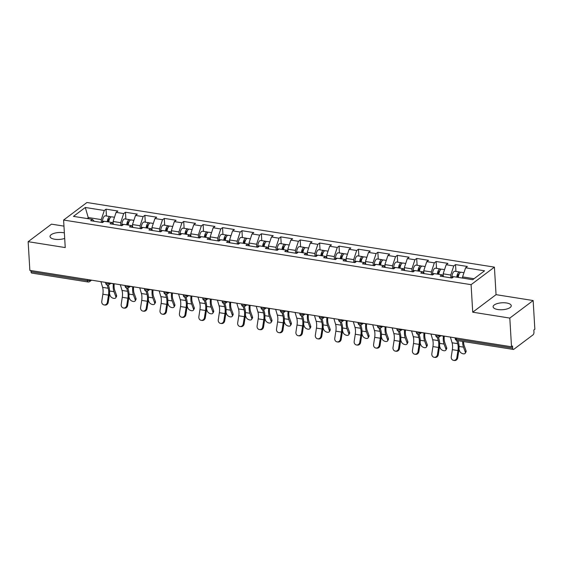 <?xml version="1.0" encoding="UTF-8"?>
<svg xmlns="http://www.w3.org/2000/svg" width="563" height="563" viewBox="0 0 563 563"><rect width="100%" height="100%" fill="white"/><g stroke="black" fill="none" stroke-linecap="round" stroke-linejoin="round"><path stroke-width="0.84" d="M64.696 238.43A9.092 3.469 176.6 0 1 54.752 239.247A9.092 3.469 176.6 0 1 50.03 236.516A9.092 3.469 176.6 0 1 63.464 232.702A9.092 3.469 176.6 0 1 64.365 232.871M506.538 302.978A9.092 3.469 176.6 0 1 511.26 305.709A9.092 3.469 176.6 0 1 497.833 309.523A9.092 3.469 176.6 0 1 493.111 306.793A9.092 3.469 176.6 0 1 506.538 302.978M63.964 226.129L51.486 224.151L28.15 241.682L29.853 270.381L511.514 346.78L509.811 318.081L533.147 300.543L496.052 294.66L494.42 267.136L86.934 202.511L63.605 220.042L471.09 284.674L494.42 267.136M533.147 300.543L534.85 329.249L533.83 330.009L533.956 332.107A2.132 0.985 99 0 1 533.048 334.844L513.801 349.306A2.132 0.985 99 0 1 513.35 349.447L456.966 340.502A2.132 0.985 99 0 1 456.283 339.165L512.661 348.11L512.534 346.013L511.514 346.78M88.581 218.775L85.294 207.48L73.457 216.375L92.438 219.387L90.671 220.71L102.494 222.589L104.261 221.259L111.854 222.462L113.656 224.356M85.294 207.48L104.275 210.492L106.048 209.162L106.449 216.002M113.233 223.919L113.086 221.477L116.098 212.364L117.871 211.034L106.048 209.162M116.098 212.364L123.691 213.567L125.465 212.244L125.866 219.077M132.65 226.995L132.502 224.553L135.514 215.446L137.288 214.116L125.465 212.244M135.514 215.446L143.108 216.649L144.874 215.319L145.282 222.16M152.066 230.077L151.919 227.635L154.931 218.521L156.704 217.198L144.874 215.319M154.931 218.521L162.524 219.732L164.29 218.402L164.699 225.235M171.483 233.152L171.335 230.71L174.347 221.604L176.113 220.274L164.29 218.402M174.347 221.604L181.94 222.807L183.707 221.477L184.115 228.318M190.899 236.235L190.751 233.793L193.763 224.686L195.53 223.356L183.707 221.477M193.763 224.686L201.357 225.89L203.123 224.56L203.532 231.4M210.316 239.317L210.168 236.875L213.18 227.762L214.946 226.432L203.123 224.56M213.18 227.762L220.773 228.965L222.54 227.635L222.948 234.475M229.725 242.393L229.584 239.951L232.596 230.844L234.363 229.514L222.54 227.635M232.596 230.844L240.19 232.047L241.956 230.717L242.364 237.558M249.142 245.475L249.001 243.033L252.013 233.919L253.779 232.596L241.956 230.717M252.013 233.919L259.606 235.13L261.373 233.8L261.781 240.633M268.558 248.55L268.417 246.108L271.429 237.002L273.196 235.672L261.373 233.8M271.429 237.002L279.016 238.205L280.789 236.875L281.19 243.716M287.974 251.633L287.834 249.191L290.846 240.084L292.612 238.754L280.789 236.875M290.846 240.084L298.432 241.288L300.206 239.958L300.607 246.791M307.391 254.715L307.243 252.266L310.255 243.16L312.029 241.83L300.206 239.958M310.255 243.16L317.849 244.363L319.622 243.033L320.023 249.873M326.807 257.791L326.66 255.349L329.672 246.242L331.445 244.912L319.622 243.033M329.672 246.242L337.265 247.446L339.032 246.115L339.44 252.956M346.224 260.873L346.076 258.431L349.088 249.318L350.862 247.987L339.032 246.115M349.088 249.318L356.682 250.521L358.448 249.198L358.856 256.031M365.64 263.948L365.493 261.506L368.505 252.4L370.271 251.07L358.448 249.198M368.505 252.4L376.098 253.603L377.864 252.273L378.273 259.114M385.057 267.031L384.909 264.589L387.921 255.482L389.687 254.152L377.864 252.273M387.921 255.482L395.515 256.686L397.281 255.356L397.689 262.189M404.473 270.113L404.325 267.664L407.338 258.558L409.104 257.228L397.281 255.356M407.338 258.558L414.931 259.761L416.697 258.431L417.106 265.272M423.883 273.189L423.742 270.747L426.754 261.64L428.52 260.31L416.697 258.431M426.754 261.64L434.347 262.844L436.114 261.514L436.522 268.354M443.299 276.271L443.158 273.829L446.17 264.716L447.937 263.385L436.114 261.514M446.17 264.716L453.764 265.919L455.53 264.596L455.939 271.429M462.645 278.101L462.575 276.905L465.587 267.798L467.353 266.468L455.53 264.596M465.587 267.798L484.567 270.81L472.73 279.698L453.75 276.693L451.976 278.023L440.153 276.144L441.927 274.814L434.333 273.611L432.56 274.941L420.737 273.069L422.51 271.739L414.917 270.536L413.151 271.859L401.32 269.987L403.094 268.657L395.5 267.453L393.734 268.783L381.911 266.904L383.677 265.574L376.084 264.371L374.318 265.701L362.495 263.829L364.261 262.499L356.668 261.295L354.901 262.625L343.078 260.746L344.845 259.416L337.251 258.213L335.485 259.543L323.662 257.671L325.428 256.341L317.835 255.138L316.068 256.461L304.245 254.589L306.012 253.259L298.418 252.055L296.652 253.385L284.829 251.506L286.595 250.183L279.009 248.973L277.235 250.303L265.412 248.431L267.179 247.101L259.592 245.897L257.819 247.227L245.996 245.348L247.769 244.018L240.176 242.815L238.402 244.145L226.579 242.273L228.353 240.943L220.759 239.739L218.993 241.063L207.163 239.191L208.936 237.86L201.343 236.657L199.576 237.987L187.753 236.108L189.52 234.785L181.926 233.575L180.16 234.905L168.337 233.033L170.103 231.703L162.51 230.499L160.744 231.829L148.921 229.95L150.687 228.62L143.093 227.417L141.327 228.747L129.504 226.875L131.27 225.545L123.677 224.341L121.911 225.672L110.088 223.792L111.854 222.462M120.848 225.503L120.679 222.681L113.086 221.477M120.679 222.681L123.691 213.567M140.264 228.578L140.096 225.756L132.502 224.553M140.096 225.756L143.108 216.649M131.27 225.545L133.065 227.438M159.681 231.66L159.512 228.838L151.919 227.635M159.512 228.838L162.524 219.732M150.687 228.62L152.482 230.52M179.097 234.736L178.928 231.914L171.335 230.71M178.928 231.914L181.94 222.807M170.103 231.703L171.898 233.596M198.514 237.818L198.345 234.996L190.751 233.793M198.345 234.996L201.357 225.89M189.52 234.785L191.314 236.678M217.93 240.901L217.761 238.079L210.168 236.875M217.761 238.079L220.773 228.965M208.936 237.86L210.731 239.754M237.34 243.976L237.178 241.154L229.584 239.951M237.178 241.154L240.19 232.047M228.353 240.943L230.147 242.836M256.756 247.058L256.594 244.236L249.001 243.033M256.594 244.236L259.606 235.13M247.769 244.018L249.564 245.918M276.173 250.134L276.004 247.312L268.417 246.108M276.004 247.312L279.016 238.205M267.179 247.101L268.98 248.994M295.589 253.216L295.42 250.394L287.834 249.191M295.42 250.394L298.432 241.288M286.595 250.183L288.397 252.076M315.006 256.292L314.837 253.477L307.243 252.266M314.837 253.477L317.849 244.363M306.012 253.259L307.813 255.152M334.422 259.374L334.253 256.552L326.66 255.349M334.253 256.552L337.265 247.446M325.428 256.341L327.223 258.234M353.838 262.457L353.67 259.634L346.076 258.431M353.67 259.634L356.682 250.521M344.845 259.416L346.639 261.316M373.255 265.532L373.086 262.71L365.493 261.506M373.086 262.71L376.098 253.603M364.261 262.499L366.056 264.392M392.671 268.614L392.502 265.792L384.909 264.589M392.502 265.792L395.515 256.686M383.677 265.574L385.472 267.474M412.088 271.69L411.919 268.875L404.325 267.664M411.919 268.875L414.931 259.761M403.094 268.657L404.888 270.55M431.497 274.772L431.335 271.95L423.742 270.747M431.335 271.95L434.347 262.844M422.51 271.739L424.305 273.632M450.914 277.855L450.752 275.033L443.158 273.829M450.752 275.033L453.764 265.919M441.927 274.814L443.721 276.707M512.661 348.11A2.132 0.985 99 0 0 513.35 349.447M474.032 278.72L462.575 276.905M31 271.711L87.378 280.656A2.132 0.985 -81 0 0 88.067 281.993L31.69 273.048A2.132 0.985 -81 0 1 31 271.711L30.93 270.557M28.15 241.682L65.238 247.565L63.605 220.042M496.052 294.66L472.723 312.198L509.811 318.081M472.723 312.198L471.09 284.674M101.431 222.42L101.263 219.598L88.511 217.578L87.202 218.557M101.263 219.598L104.275 210.492M92.438 219.387L94.239 221.28M450.393 337.082L452.082 342.79A9.515 4.391 99 0 1 452.553 345.647A9.515 4.391 99 0 1 452.349 349.658L451.259 356.766A3.195 2.836 -82.3 0 0 453.63 360.376A3.195 2.836 -82.3 0 0 456.86 357.653L457.951 350.545A9.515 4.391 99 0 0 458.155 346.534A9.515 4.391 99 0 0 457.684 343.676L456.727 340.453M457.944 340.657L458.479 342.459A11.366 5.243 -81 0 1 459.042 345.865A11.366 5.243 -81 0 1 458.796 350.658L457.705 357.765A3.195 2.836 97.7 0 1 454.475 360.489L453.63 360.376M458.972 349.236L459.69 351.178A3.195 1.809 -150.1 0 0 462.434 353.592A3.195 1.809 -150.1 0 0 465.256 353.219A3.195 1.809 -150.1 0 0 465.284 352.072L466.044 350.749L464.243 345.823A9.515 4.391 -81 0 1 463.595 342.445A9.515 4.391 -81 0 1 463.567 341.551M462.68 341.41A11.366 5.243 99 0 0 462.716 343.106A11.366 5.243 99 0 0 463.483 347.139L465.284 352.072M466.044 350.749A3.195 1.809 29.9 0 1 466.016 351.903L465.256 353.219M460.457 272.45A4.687 2.161 99 0 0 459.753 272.035A4.687 2.161 99 0 0 456.783 277.172M459.753 272.035L454.96 271.275A4.687 2.161 99 0 0 451.983 276.581L451.899 278.009M457.642 277.313L457.656 277.073A2.843 1.309 -81 0 1 459.239 273.864M463.961 272.703L461.245 272.274A4.687 2.161 99 0 0 458.275 277.411M430.976 334.007L432.665 339.707A9.515 4.391 99 0 1 433.137 342.564A9.515 4.391 99 0 1 432.933 346.576L431.842 353.684A3.195 2.836 -82.3 0 0 434.214 357.294A3.195 2.836 -82.3 0 0 437.444 354.577L438.535 347.47A9.515 4.391 99 0 0 438.739 343.451A9.515 4.391 99 0 0 438.267 340.601L437.31 337.371M438.464 337.371L439.063 339.383A11.366 5.243 -81 0 1 439.626 342.79A11.366 5.243 -81 0 1 439.379 347.582L438.288 354.69A3.195 2.836 97.7 0 1 435.058 357.414L434.214 357.294M411.56 330.924L413.249 336.632A9.515 4.391 99 0 1 413.721 339.482A9.515 4.391 99 0 1 413.516 343.5L412.426 350.608A3.195 2.836 -82.3 0 0 414.797 354.218A3.195 2.836 -82.3 0 0 418.027 351.495L419.118 344.387A9.515 4.391 99 0 0 419.322 340.376A9.515 4.391 99 0 0 418.851 337.519L417.901 334.295M419.048 334.288L419.646 336.301A11.366 5.243 -81 0 1 420.209 339.707A11.366 5.243 -81 0 1 419.963 344.5L418.872 351.608A3.195 2.836 97.7 0 1 415.642 354.331L414.797 354.218M392.144 327.849L393.84 333.549A9.515 4.391 99 0 1 394.304 336.407A9.515 4.391 99 0 1 394.1 340.418L393.009 347.526A3.195 2.836 -82.3 0 0 395.381 351.136A3.195 2.836 -82.3 0 0 398.611 348.413L399.702 341.305A9.515 4.391 99 0 0 399.906 337.293A9.515 4.391 99 0 0 399.434 334.436L398.484 331.213M399.639 331.213L400.23 333.219A11.366 5.243 -81 0 1 400.793 336.632A11.366 5.243 -81 0 1 400.546 341.424L399.456 348.532A3.195 2.836 97.7 0 1 396.225 351.256L395.381 351.136M372.727 324.767L374.423 330.474A9.515 4.391 99 0 1 374.895 333.324A9.515 4.391 99 0 1 374.691 337.343L373.593 344.45A3.195 2.836 -82.3 0 0 375.964 348.061A3.195 2.836 -82.3 0 0 379.195 345.337L380.285 338.229A9.515 4.391 99 0 0 380.489 334.218A9.515 4.391 99 0 0 380.025 331.361L379.068 328.138M380.222 328.13L380.813 330.143A11.366 5.243 -81 0 1 381.376 333.549A11.366 5.243 -81 0 1 381.13 338.342L380.039 345.45A3.195 2.836 97.7 0 1 376.809 348.173L375.964 348.061M353.318 321.684L355.007 327.392A9.515 4.391 99 0 1 355.478 330.249A9.515 4.391 99 0 1 355.274 334.26L354.176 341.368A3.195 2.836 -82.3 0 0 356.555 344.978A3.195 2.836 -82.3 0 0 359.778 342.255L360.869 335.147A9.515 4.391 99 0 0 361.073 331.135A9.515 4.391 99 0 0 360.609 328.278L359.651 325.055M360.806 325.055L361.397 327.061A11.366 5.243 -81 0 1 361.96 330.467A11.366 5.243 -81 0 1 361.72 335.266L360.623 342.367A3.195 2.836 97.7 0 1 357.399 345.091L356.555 344.978M439.555 346.154L440.273 348.103A3.195 1.809 -150.1 0 0 443.018 350.51A3.195 1.809 -150.1 0 0 445.84 350.144A3.195 1.809 -150.1 0 0 445.875 348.99L446.635 347.674L444.826 342.74A9.515 4.391 -81 0 1 444.179 339.362A9.515 4.391 -81 0 1 444.284 336.118M443.44 335.984L443.426 336.104A11.366 5.243 99 0 0 443.299 340.031A11.366 5.243 99 0 0 444.066 344.063L445.875 348.99M446.635 347.674A3.195 1.809 29.9 0 1 446.6 348.821L445.84 350.144M441.04 269.367A4.687 2.161 99 0 0 440.336 268.959A4.687 2.161 99 0 0 437.367 274.097M440.336 268.959L435.544 268.199A4.687 2.161 99 0 0 432.567 273.498L432.49 274.927M438.232 274.23L438.239 273.991A2.843 1.309 -81 0 1 439.823 270.789M444.545 269.628L441.828 269.191A4.687 2.161 99 0 0 438.858 274.329M420.139 343.071L420.857 345.02A3.195 1.809 -150.1 0 0 423.601 347.434A3.195 1.809 -150.1 0 0 426.423 347.061A3.195 1.809 -150.1 0 0 426.458 345.907L427.218 344.591L425.41 339.665A9.515 4.391 -81 0 1 424.762 336.287A9.515 4.391 -81 0 1 424.868 333.036M424.023 332.902L424.009 333.022A11.366 5.243 99 0 0 423.883 336.948A11.366 5.243 99 0 0 424.65 340.981L426.458 345.907M427.218 344.591A3.195 1.809 29.9 0 1 427.183 345.738L426.423 347.061M421.624 266.285A4.687 2.161 99 0 0 420.92 265.877A4.687 2.161 99 0 0 417.95 271.014M420.92 265.877L416.127 265.117A4.687 2.161 99 0 0 413.151 270.416L413.073 271.852M418.816 271.148L418.823 270.916A2.843 1.309 -81 0 1 420.406 267.707M425.128 266.545L422.412 266.116A4.687 2.161 99 0 0 419.449 271.253M400.722 339.996L401.44 341.945A3.195 1.809 -150.1 0 0 404.192 344.352A3.195 1.809 -150.1 0 0 407.007 343.979A3.195 1.809 -150.1 0 0 407.042 342.832L407.802 341.509L405.993 336.583A9.515 4.391 -81 0 1 405.353 333.205A9.515 4.391 -81 0 1 405.451 329.953M404.607 329.819L404.593 329.946A11.366 5.243 99 0 0 404.466 333.866A11.366 5.243 99 0 0 405.233 337.906L407.042 342.832M407.802 341.509A3.195 1.809 29.9 0 1 407.767 342.663L407.007 343.979M402.207 263.21A4.687 2.161 99 0 0 401.503 262.794A4.687 2.161 99 0 0 398.534 267.932M401.503 262.794L396.711 262.034A4.687 2.161 99 0 0 393.734 267.341L393.657 268.769M399.399 268.072L399.413 267.833A2.843 1.309 -81 0 1 400.99 264.624M405.712 263.463L402.995 263.034A4.687 2.161 99 0 0 400.033 268.171M381.313 336.913L382.024 338.863A3.195 1.809 -150.1 0 0 384.775 341.269A3.195 1.809 -150.1 0 0 387.597 340.904A3.195 1.809 -150.1 0 0 387.625 339.749L388.386 338.433L386.577 333.5A9.515 4.391 -81 0 1 385.936 330.122A9.515 4.391 -81 0 1 386.035 326.878M385.191 326.744L385.176 326.864A11.366 5.243 99 0 0 385.05 330.791A11.366 5.243 99 0 0 385.817 334.823L387.625 339.749M388.386 338.433A3.195 1.809 29.9 0 1 388.35 339.58L387.597 340.904M382.791 260.127A4.687 2.161 99 0 0 382.087 259.719A4.687 2.161 99 0 0 379.117 264.856M382.087 259.719L377.294 258.959A4.687 2.161 99 0 0 374.318 264.258L374.24 265.687M379.983 264.99L379.997 264.758A2.843 1.309 -81 0 1 381.573 261.549M386.302 260.387L383.586 259.958A4.687 2.161 99 0 0 380.616 265.089M361.896 333.838L362.607 335.78A3.195 1.809 -150.1 0 0 365.359 338.194A3.195 1.809 -150.1 0 0 368.181 337.821A3.195 1.809 -150.1 0 0 368.209 336.674L368.969 335.351L367.16 330.425A9.515 4.391 -81 0 1 366.52 327.047A9.515 4.391 -81 0 1 366.619 323.795M365.774 323.662L365.76 323.788A11.366 5.243 99 0 0 365.633 327.708A11.366 5.243 99 0 0 366.4 331.741L368.209 336.674M368.969 335.351A3.195 1.809 29.9 0 1 368.941 336.505L368.181 337.821M363.374 257.052A4.687 2.161 99 0 0 362.671 256.637A4.687 2.161 99 0 0 359.708 261.774M362.671 256.637L357.885 255.876A4.687 2.161 99 0 0 354.901 261.183L354.824 262.611M360.566 261.915L360.58 261.675A2.843 1.309 -81 0 1 362.157 258.466M366.886 257.305L364.17 256.876A4.687 2.161 99 0 0 361.2 262.013M333.901 318.609L335.59 324.309A9.515 4.391 99 0 1 336.062 327.166A9.515 4.391 99 0 1 335.858 331.178L334.767 338.286A3.195 2.836 -82.3 0 0 337.138 341.903A3.195 2.836 -82.3 0 0 340.362 339.179L341.459 332.071A9.515 4.391 99 0 0 341.664 328.053A9.515 4.391 99 0 0 341.192 325.203L340.235 321.973M341.389 321.973L341.98 323.985A11.366 5.243 -81 0 1 342.543 327.392A11.366 5.243 -81 0 1 342.304 332.184L341.206 339.292A3.195 2.836 97.7 0 1 337.983 342.015L337.138 341.903M342.48 330.755L343.191 332.705A3.195 1.809 -150.1 0 0 345.942 335.112A3.195 1.809 -150.1 0 0 348.764 334.746A3.195 1.809 -150.1 0 0 348.793 333.592L349.553 332.276L347.744 327.342A9.515 4.391 -81 0 1 347.104 323.964A9.515 4.391 -81 0 1 347.202 320.72M346.358 320.586L346.344 320.706A11.366 5.243 99 0 0 346.217 324.633A11.366 5.243 99 0 0 346.984 328.665L348.793 333.592M349.553 332.276A3.195 1.809 29.9 0 1 349.524 333.423L348.764 334.746M343.958 253.969A4.687 2.161 99 0 0 343.261 253.561A4.687 2.161 99 0 0 340.291 258.699M343.261 253.561L338.469 252.801A4.687 2.161 99 0 0 335.485 258.1L335.407 259.529M341.15 258.832L341.164 258.593A2.843 1.309 -81 0 1 342.74 255.391M347.47 254.23L344.753 253.793A4.687 2.161 99 0 0 341.783 258.931M314.485 315.526L316.174 321.234A9.515 4.391 99 0 1 316.645 324.091A9.515 4.391 99 0 1 316.441 328.102L315.35 335.21A3.195 2.836 -82.3 0 0 317.722 338.82A3.195 2.836 -82.3 0 0 320.952 336.097L322.043 328.989A9.515 4.391 99 0 0 322.247 324.978A9.515 4.391 99 0 0 321.776 322.12L320.819 318.897M321.973 318.89L322.564 320.903A11.366 5.243 -81 0 1 323.127 324.309A11.366 5.243 -81 0 1 322.888 329.102L321.797 336.21A3.195 2.836 97.7 0 1 318.567 338.933L317.722 338.82M323.063 327.673L323.774 329.622A3.195 1.809 -150.1 0 0 326.526 332.036A3.195 1.809 -150.1 0 0 329.348 331.663A3.195 1.809 -150.1 0 0 329.376 330.516L330.136 329.193L328.328 324.267A9.515 4.391 -81 0 1 327.687 320.889A9.515 4.391 -81 0 1 327.786 317.638M326.941 317.504L326.927 317.623A11.366 5.243 99 0 0 326.8 321.55A11.366 5.243 99 0 0 327.567 325.583L329.376 330.516M330.136 329.193A3.195 1.809 29.9 0 1 330.108 330.34L329.348 331.663M324.541 250.887A4.687 2.161 99 0 0 323.845 250.479A4.687 2.161 99 0 0 320.875 255.616M323.845 250.479L319.052 249.719A4.687 2.161 99 0 0 316.068 255.018L315.991 256.454M321.733 255.75L321.747 255.518A2.843 1.309 -81 0 1 323.324 252.308M328.053 251.147L325.337 250.718A4.687 2.161 99 0 0 322.367 255.855M295.068 312.451L296.757 318.151A9.515 4.391 99 0 1 297.229 321.009A9.515 4.391 99 0 1 297.025 325.02L295.934 332.128A3.195 2.836 -82.3 0 0 298.306 335.738A3.195 2.836 -82.3 0 0 301.536 333.014L302.627 325.914A9.515 4.391 99 0 0 302.831 321.895A9.515 4.391 99 0 0 302.359 319.045L301.402 315.815M302.556 315.815L303.154 317.821A11.366 5.243 -81 0 1 303.71 321.234A11.366 5.243 -81 0 1 303.471 326.026L302.38 333.134A3.195 2.836 97.7 0 1 299.15 335.858L298.306 335.738M303.647 324.598L304.358 326.547A3.195 1.809 -150.1 0 0 307.109 328.954A3.195 1.809 -150.1 0 0 309.931 328.581A3.195 1.809 -150.1 0 0 309.96 327.434L310.72 326.111L308.911 321.184A9.515 4.391 -81 0 1 308.271 317.806A9.515 4.391 -81 0 1 308.369 314.555M307.525 314.421L307.511 314.548A11.366 5.243 99 0 0 307.384 318.475A11.366 5.243 99 0 0 308.151 322.508L309.96 327.434M310.72 326.111A3.195 1.809 29.9 0 1 310.692 327.265L309.931 328.581M305.125 247.811A4.687 2.161 99 0 0 304.428 247.403A4.687 2.161 99 0 0 301.458 252.534M304.428 247.403L299.636 246.643A4.687 2.161 99 0 0 296.652 251.942L296.574 253.371M302.317 252.674L302.331 252.435A2.843 1.309 -81 0 1 303.907 249.233M308.637 248.065L305.92 247.636A4.687 2.161 99 0 0 302.95 252.773M275.652 309.368L277.341 315.076A9.515 4.391 99 0 1 277.812 317.926A9.515 4.391 99 0 1 277.608 321.945L276.517 329.052A3.195 2.836 -82.3 0 0 278.889 332.663A3.195 2.836 -82.3 0 0 282.119 329.939L283.21 322.831A9.515 4.391 99 0 0 283.414 318.82A9.515 4.391 99 0 0 282.943 315.963L281.986 312.739M283.14 312.732L283.738 314.745A11.366 5.243 -81 0 1 284.294 318.151A11.366 5.243 -81 0 1 284.055 322.944L282.964 330.052A3.195 2.836 97.7 0 1 279.734 332.775L278.889 332.663M284.231 321.515L284.941 323.465A3.195 1.809 -150.1 0 0 287.693 325.871A3.195 1.809 -150.1 0 0 290.515 325.505A3.195 1.809 -150.1 0 0 290.543 324.351L291.303 323.035L289.495 318.102A9.515 4.391 -81 0 1 288.854 314.724A9.515 4.391 -81 0 1 288.953 311.48M288.108 311.346L288.094 311.466A11.366 5.243 99 0 0 287.967 315.393A11.366 5.243 99 0 0 288.742 319.425L290.543 324.351M291.303 323.035A3.195 1.809 29.9 0 1 291.275 324.182L290.515 325.505M285.708 244.729A4.687 2.161 99 0 0 285.012 244.321A4.687 2.161 99 0 0 282.042 249.458M285.012 244.321L280.219 243.561A4.687 2.161 99 0 0 277.242 248.86L277.158 250.296M282.9 249.592L282.915 249.36A2.843 1.309 -81 0 1 284.491 246.151M289.22 244.989L286.504 244.56A4.687 2.161 99 0 0 283.534 249.691M256.235 306.286L257.924 311.993A9.515 4.391 99 0 1 258.396 314.851A9.515 4.391 99 0 1 258.192 318.862L257.101 325.97A3.195 2.836 -82.3 0 0 259.473 329.58A3.195 2.836 -82.3 0 0 262.703 326.857L263.794 319.749A9.515 4.391 99 0 0 263.998 315.737A9.515 4.391 99 0 0 263.526 312.88L262.569 309.657M263.723 309.657L264.321 311.663A11.366 5.243 -81 0 1 264.884 315.076A11.366 5.243 -81 0 1 264.638 319.868L263.547 326.969A3.195 2.836 97.7 0 1 260.317 329.693L259.473 329.58M264.814 318.44L265.532 320.389A3.195 1.809 -150.1 0 0 268.277 322.796A3.195 1.809 -150.1 0 0 271.099 322.423A3.195 1.809 -150.1 0 0 271.127 321.276L271.887 319.953L270.085 315.027A9.515 4.391 -81 0 1 269.438 311.649A9.515 4.391 -81 0 1 269.543 308.397M268.692 308.264L268.678 308.39A11.366 5.243 99 0 0 268.558 312.31A11.366 5.243 99 0 0 269.325 316.343L271.127 321.276M271.887 319.953A3.195 1.809 29.9 0 1 271.859 321.107L271.099 322.423M266.292 241.654A4.687 2.161 99 0 0 265.595 241.238A4.687 2.161 99 0 0 262.625 246.376M265.595 241.238L260.803 240.478A4.687 2.161 99 0 0 257.826 245.785L257.741 247.213M263.484 246.517L263.498 246.277A2.843 1.309 -81 0 1 265.082 243.068M269.804 241.907L267.087 241.478A4.687 2.161 99 0 0 264.117 246.615M236.819 303.211L238.508 308.918A9.515 4.391 99 0 1 238.979 311.768A9.515 4.391 99 0 1 238.775 315.787L237.685 322.888A3.195 2.836 -82.3 0 0 240.056 326.505A3.195 2.836 -82.3 0 0 243.286 323.781L244.377 316.673A9.515 4.391 99 0 0 244.581 312.655A9.515 4.391 99 0 0 244.11 309.805L243.153 306.575M244.307 306.575L244.905 308.587A11.366 5.243 -81 0 1 245.468 311.993A11.366 5.243 -81 0 1 245.222 316.786L244.131 323.894A3.195 2.836 97.7 0 1 240.901 326.617L240.056 326.505M245.398 315.357L246.115 317.307A3.195 1.809 -150.1 0 0 248.86 319.714A3.195 1.809 -150.1 0 0 251.682 319.348A3.195 1.809 -150.1 0 0 251.717 318.194L252.47 316.878L250.669 311.944A9.515 4.391 -81 0 1 250.021 308.566A9.515 4.391 -81 0 1 250.127 305.322M249.282 305.188L249.268 305.308A11.366 5.243 99 0 0 249.142 309.235A11.366 5.243 99 0 0 249.909 313.267L251.717 318.194M252.47 316.878A3.195 1.809 29.9 0 1 252.442 318.025L251.682 319.348M246.883 238.571A4.687 2.161 99 0 0 246.179 238.163A4.687 2.161 99 0 0 243.209 243.3M246.179 238.163L241.386 237.403A4.687 2.161 99 0 0 238.409 242.702L238.325 244.131M244.068 243.434L244.082 243.195A2.843 1.309 -81 0 1 245.665 239.993M250.387 238.832L247.671 238.395A4.687 2.161 99 0 0 244.701 243.533M217.402 300.128L219.091 305.836A9.515 4.391 99 0 1 219.563 308.693A9.515 4.391 99 0 1 219.359 312.704L218.268 319.812A3.195 2.836 -82.3 0 0 220.64 323.422A3.195 2.836 -82.3 0 0 223.87 320.699L224.961 313.591A9.515 4.391 99 0 0 225.165 309.58A9.515 4.391 99 0 0 224.693 306.722L223.736 303.499M224.89 303.499L225.489 305.505A11.366 5.243 -81 0 1 226.052 308.911A11.366 5.243 -81 0 1 225.805 313.704L224.714 320.811A3.195 2.836 97.7 0 1 221.484 323.535L220.64 323.422M225.981 312.282L226.699 314.224A3.195 1.809 -150.1 0 0 229.444 316.638A3.195 1.809 -150.1 0 0 232.266 316.265A3.195 1.809 -150.1 0 0 232.301 315.118L233.061 313.795L231.252 308.869A9.515 4.391 -81 0 1 230.605 305.491A9.515 4.391 -81 0 1 230.71 302.24M229.866 302.106L229.852 302.225A11.366 5.243 99 0 0 229.725 306.152A11.366 5.243 99 0 0 230.492 310.185L232.301 315.118M233.061 313.795A3.195 1.809 29.9 0 1 233.026 314.942L232.266 316.265M227.466 235.489A4.687 2.161 99 0 0 226.762 235.081A4.687 2.161 99 0 0 223.792 240.218M226.762 235.081L221.97 234.321A4.687 2.161 99 0 0 218.993 239.62L218.916 241.055M224.658 240.352L224.665 240.119A2.843 1.309 -81 0 1 226.249 236.91M230.971 235.749L228.254 235.32A4.687 2.161 99 0 0 225.284 240.457M197.986 297.053L199.682 302.753A9.515 4.391 99 0 1 200.146 305.61A9.515 4.391 99 0 1 199.942 309.622L198.852 316.73A3.195 2.836 -82.3 0 0 201.223 320.34A3.195 2.836 -82.3 0 0 204.453 317.616L205.544 310.516A9.515 4.391 99 0 0 205.748 306.497A9.515 4.391 99 0 0 205.277 303.647L204.327 300.417M205.474 300.417L206.072 302.422A11.366 5.243 -81 0 1 206.635 305.836A11.366 5.243 -81 0 1 206.389 310.628L205.298 317.736A3.195 2.836 97.7 0 1 202.068 320.46L201.223 320.34M206.565 309.2L207.283 311.149A3.195 1.809 -150.1 0 0 210.027 313.556A3.195 1.809 -150.1 0 0 212.849 313.183A3.195 1.809 -150.1 0 0 212.884 312.036L213.644 310.713L211.836 305.786A9.515 4.391 -81 0 1 211.195 302.408A9.515 4.391 -81 0 1 211.294 299.164M210.449 299.023L210.435 299.15A11.366 5.243 99 0 0 210.309 303.077A11.366 5.243 99 0 0 211.076 307.109L212.884 312.036M213.644 310.713A3.195 1.809 29.9 0 1 213.609 311.867L212.849 313.183M208.05 232.413A4.687 2.161 99 0 0 207.346 232.005A4.687 2.161 99 0 0 204.376 237.136M207.346 232.005L202.553 231.245A4.687 2.161 99 0 0 199.576 236.544L199.499 237.973M205.242 237.276L205.256 237.037A2.843 1.309 -81 0 1 206.832 233.835M211.554 232.667L208.838 232.237A4.687 2.161 99 0 0 205.875 237.375M178.57 293.97L180.266 299.678A9.515 4.391 99 0 1 180.73 302.528A9.515 4.391 99 0 1 180.526 306.546L179.435 313.654A3.195 2.836 -82.3 0 0 181.807 317.265A3.195 2.836 -82.3 0 0 185.037 314.541L186.128 307.433A9.515 4.391 99 0 0 186.332 303.422A9.515 4.391 99 0 0 185.86 300.565L184.91 297.341M186.064 297.334L186.656 299.347A11.366 5.243 -81 0 1 187.219 302.753A11.366 5.243 -81 0 1 186.972 307.546L185.881 314.654A3.195 2.836 97.7 0 1 182.651 317.377L181.807 317.265M187.148 306.117L187.866 308.067A3.195 1.809 -150.1 0 0 190.618 310.48A3.195 1.809 -150.1 0 0 193.44 310.107A3.195 1.809 -150.1 0 0 193.468 308.953L194.228 307.637L192.419 302.704A9.515 4.391 -81 0 1 191.779 299.333A9.515 4.391 -81 0 1 191.877 296.082M191.033 295.948L191.019 296.068A11.366 5.243 99 0 0 190.892 299.995A11.366 5.243 99 0 0 191.659 304.027L193.468 308.953M194.228 307.637A3.195 1.809 29.9 0 1 194.193 308.784L193.44 310.107M188.633 229.331A4.687 2.161 99 0 0 187.929 228.923A4.687 2.161 99 0 0 184.96 234.06M187.929 228.923L183.137 228.163A4.687 2.161 99 0 0 180.16 233.462L180.083 234.898M185.825 234.194L185.839 233.962A2.843 1.309 -81 0 1 187.416 230.753M192.138 229.591L189.428 229.162A4.687 2.161 99 0 0 186.459 234.299M159.153 290.895L160.849 296.595A9.515 4.391 99 0 1 161.321 299.453A9.515 4.391 99 0 1 161.117 303.464L160.019 310.572A3.195 2.836 -82.3 0 0 162.39 314.182A3.195 2.836 -82.3 0 0 165.621 311.459L166.711 304.351A9.515 4.391 99 0 0 166.915 300.339A9.515 4.391 99 0 0 166.451 297.482L165.494 294.259M166.648 294.259L167.239 296.265A11.366 5.243 -81 0 1 167.802 299.678A11.366 5.243 -81 0 1 167.556 304.47L166.465 311.578A3.195 2.836 97.7 0 1 163.235 314.295L162.39 314.182M167.739 303.042L168.45 304.991A3.195 1.809 -150.1 0 0 171.201 307.398A3.195 1.809 -150.1 0 0 174.023 307.025A3.195 1.809 -150.1 0 0 174.051 305.878L174.811 304.555L173.003 299.629A9.515 4.391 -81 0 1 172.362 296.251A9.515 4.391 -81 0 1 172.461 292.999M171.616 292.866L171.602 292.992A11.366 5.243 99 0 0 171.476 296.912A11.366 5.243 99 0 0 172.243 300.945L174.051 305.878M174.811 304.555A3.195 1.809 29.9 0 1 174.783 305.709L174.023 307.025M169.217 226.256A4.687 2.161 99 0 0 168.513 225.84A4.687 2.161 99 0 0 165.55 230.978M168.513 225.84L163.727 225.08A4.687 2.161 99 0 0 160.744 230.387L160.666 231.815M166.409 231.119L166.423 230.879A2.843 1.309 -81 0 1 167.999 227.67M172.728 226.509L170.012 226.08A4.687 2.161 99 0 0 167.042 231.217M139.744 287.813L141.433 293.52A9.515 4.391 99 0 1 141.904 296.37A9.515 4.391 99 0 1 141.7 300.389L140.609 307.489A3.195 2.836 -82.3 0 0 142.981 311.107A3.195 2.836 -82.3 0 0 146.204 308.383L147.302 301.275A9.515 4.391 99 0 0 147.499 297.257A9.515 4.391 99 0 0 147.034 294.407L146.077 291.184M147.232 291.177L147.823 293.189A11.366 5.243 -81 0 1 148.386 296.595A11.366 5.243 -81 0 1 148.146 301.388L147.049 308.496A3.195 2.836 97.7 0 1 143.825 311.219L142.981 311.107M148.322 299.959L149.033 301.909A3.195 1.809 -150.1 0 0 151.785 304.316A3.195 1.809 -150.1 0 0 154.607 303.95A3.195 1.809 -150.1 0 0 154.635 302.795L155.395 301.479L153.586 296.546A9.515 4.391 -81 0 1 152.946 293.168A9.515 4.391 -81 0 1 153.045 289.924M152.2 289.79L152.186 289.91A11.366 5.243 99 0 0 152.059 293.837A11.366 5.243 99 0 0 152.826 297.869L154.635 302.795M155.395 301.479A3.195 1.809 29.9 0 1 155.367 302.627L154.607 303.95M149.8 223.173A4.687 2.161 99 0 0 149.096 222.765A4.687 2.161 99 0 0 146.134 227.902M149.096 222.765L144.311 222.005A4.687 2.161 99 0 0 141.327 227.304L141.25 228.733M146.992 228.036L147.006 227.804A2.843 1.309 -81 0 1 148.583 224.595M153.312 223.434L150.595 222.997A4.687 2.161 99 0 0 147.626 228.135M120.327 284.73L122.016 290.438A9.515 4.391 99 0 1 122.488 293.295A9.515 4.391 99 0 1 122.284 297.306L121.193 304.414A3.195 2.836 -82.3 0 0 123.564 308.024A3.195 2.836 -82.3 0 0 126.788 305.301L127.885 298.193A9.515 4.391 99 0 0 128.09 294.182A9.515 4.391 99 0 0 127.618 291.324L126.661 288.101M127.815 288.101L128.406 290.107A11.366 5.243 -81 0 1 128.969 293.513A11.366 5.243 -81 0 1 128.73 298.306L127.639 305.413A3.195 2.836 97.7 0 1 124.409 308.137L123.564 308.024M128.906 296.884L129.617 298.826A3.195 1.809 -150.1 0 0 132.368 301.24A3.195 1.809 -150.1 0 0 135.19 300.867A3.195 1.809 -150.1 0 0 135.219 299.72L135.979 298.397L134.17 293.471A9.515 4.391 -81 0 1 133.53 290.093A9.515 4.391 -81 0 1 133.628 286.841M132.784 286.708L132.769 286.827A11.366 5.243 99 0 0 132.643 290.754A11.366 5.243 99 0 0 133.41 294.787L135.219 299.72M135.979 298.397A3.195 1.809 29.9 0 1 135.95 299.551L135.19 300.867M130.384 220.098A4.687 2.161 99 0 0 129.687 219.683A4.687 2.161 99 0 0 126.717 224.82M129.687 219.683L124.895 218.923A4.687 2.161 99 0 0 121.911 224.229L121.833 225.657M127.576 224.961L127.59 224.721A2.843 1.309 -81 0 1 129.166 221.512M133.895 220.351L131.179 219.922A4.687 2.161 99 0 0 128.209 225.059M100.911 281.655L102.6 287.355A9.515 4.391 99 0 1 103.071 290.212A9.515 4.391 99 0 1 102.867 294.224L101.776 301.332A3.195 2.836 -82.3 0 0 104.148 304.942A3.195 2.836 -82.3 0 0 107.378 302.225L108.469 295.118A9.515 4.391 99 0 0 108.673 291.099A9.515 4.391 99 0 0 108.202 288.249L107.244 285.019M108.399 285.019L108.997 287.024A11.366 5.243 -81 0 1 109.553 290.438A11.366 5.243 -81 0 1 109.313 295.23L108.223 302.338A3.195 2.836 97.7 0 1 104.992 305.062L104.148 304.942M109.489 293.802L110.2 295.751A3.195 1.809 -150.1 0 0 112.952 298.158A3.195 1.809 -150.1 0 0 115.774 297.785A3.195 1.809 -150.1 0 0 115.802 296.638L116.562 295.322L114.753 290.388A9.515 4.391 -81 0 1 114.113 287.01A9.515 4.391 -81 0 1 114.212 283.766M113.367 283.632L113.353 283.752A11.366 5.243 99 0 0 113.226 287.679A11.366 5.243 99 0 0 113.993 291.711L115.802 296.638M116.562 295.322A3.195 1.809 29.9 0 1 116.534 296.469L115.774 297.785M110.967 217.015A4.687 2.161 99 0 0 110.271 216.607A4.687 2.161 99 0 0 107.301 221.745M110.271 216.607L105.478 215.847A4.687 2.161 99 0 0 102.494 221.146L102.417 222.575M108.159 221.878L108.173 221.639A2.843 1.309 -81 0 1 109.75 218.437M114.479 217.269L111.763 216.839A4.687 2.161 99 0 0 108.793 221.977M456.213 338.004L456.283 339.165A2.132 0.816 176.6 0 1 455.171 338.525A2.132 2.132 0 0 0 456.966 340.502M90.256 279.966L90.27 280.184A2.132 0.816 -3.4 0 1 87.378 280.656L87.314 279.494M439.168 337.026A2.132 1.703 -126.9 0 0 439.752 335.618A2.132 0.816 -3.4 0 1 436.867 336.09A2.132 0.816 176.6 0 1 435.755 335.449A2.132 2.132 0 0 0 439.168 337.026L441.054 335.604M91.572 280.17L89.679 281.591A2.132 1.703 -126.9 0 0 90.27 280.184L90.509 280.001M419.752 333.943A2.132 1.703 -126.9 0 0 420.336 332.536A2.132 0.816 -3.4 0 1 417.45 333.007A2.132 0.816 176.6 0 1 416.346 332.367A2.132 2.132 0 0 0 419.752 333.943L421.638 332.522M400.335 330.868A2.132 1.703 -126.9 0 0 400.919 329.461A2.132 0.816 -3.4 0 1 398.034 329.925A2.132 0.816 176.6 0 1 396.929 329.285A2.132 2.132 0 0 0 400.335 330.868L402.221 329.446M380.919 327.786A2.132 1.703 -126.9 0 0 381.503 326.378A2.132 0.816 -3.4 0 1 378.618 326.85A2.132 0.816 176.6 0 1 377.513 326.209A2.132 2.132 0 0 0 380.919 327.786L382.812 326.364M361.502 324.703A2.132 1.703 -126.9 0 0 362.086 323.296A2.132 0.816 -3.4 0 1 359.201 323.767A2.132 0.816 176.6 0 1 358.096 323.127A2.132 2.132 0 0 0 361.502 324.703L363.395 323.289M342.086 321.628A2.132 1.703 -126.9 0 0 342.67 320.22A2.132 0.816 -3.4 0 1 339.785 320.692A2.132 0.816 176.6 0 1 338.68 320.051A2.132 2.132 0 0 0 342.086 321.628L343.979 320.206M322.669 318.545A2.132 1.703 -126.9 0 0 323.261 317.138A2.132 0.816 -3.4 0 1 320.368 317.609A2.132 0.816 176.6 0 1 319.263 316.969A2.132 2.132 0 0 0 322.669 318.545L324.562 317.124M303.253 315.47A2.132 1.703 -126.9 0 0 303.844 314.063A2.132 0.816 -3.4 0 1 300.952 314.534A2.132 0.816 176.6 0 1 299.847 313.894A2.132 2.132 0 0 0 303.253 315.47L305.146 314.048M283.836 312.388A2.132 1.703 -126.9 0 0 284.428 310.98A2.132 0.816 -3.4 0 1 281.535 311.452A2.132 0.816 176.6 0 1 280.43 310.811A2.132 2.132 0 0 0 283.836 312.388L285.73 310.966M264.42 309.305A2.132 1.703 -126.9 0 0 265.011 307.898A2.132 0.816 -3.4 0 1 262.126 308.369A2.132 0.816 176.6 0 1 261.014 307.729A2.132 2.132 0 0 0 264.42 309.305L266.313 307.891M245.011 306.23A2.132 1.703 -126.9 0 0 245.595 304.822A2.132 0.816 -3.4 0 1 242.709 305.294A2.132 0.816 176.6 0 1 241.597 304.653A2.132 2.132 0 0 0 245.011 306.23L246.897 304.808M225.594 303.147A2.132 1.703 -126.9 0 0 226.178 301.74A2.132 0.816 -3.4 0 1 223.293 302.211A2.132 0.816 176.6 0 1 222.188 301.571A2.132 2.132 0 0 0 225.594 303.147L227.48 301.726M206.178 300.072A2.132 1.703 -126.9 0 0 206.762 298.664A2.132 0.816 -3.4 0 1 203.876 299.136A2.132 0.816 176.6 0 1 202.771 298.496A2.132 2.132 0 0 0 206.178 300.072L208.064 298.65M186.761 296.99A2.132 1.703 -126.9 0 0 187.345 295.582A2.132 0.816 -3.4 0 1 184.46 296.054A2.132 0.816 176.6 0 1 183.355 295.413A2.132 2.132 0 0 0 186.761 296.99L188.647 295.568M167.345 293.914A2.132 1.703 -126.9 0 0 167.929 292.507A2.132 0.816 -3.4 0 1 165.043 292.971A2.132 0.816 176.6 0 1 163.939 292.331A2.132 2.132 0 0 0 167.345 293.914L169.238 292.493M147.928 290.832A2.132 1.703 -126.9 0 0 148.512 289.424A2.132 0.816 -3.4 0 1 145.627 289.896A2.132 0.816 176.6 0 1 144.522 289.255A2.132 2.132 0 0 0 147.928 290.832L149.821 289.41M128.512 287.749A2.132 1.703 -126.9 0 0 129.103 286.342A2.132 0.816 -3.4 0 1 126.211 286.813A2.132 0.816 176.6 0 1 125.106 286.173A2.132 2.132 0 0 0 128.512 287.749L130.405 286.328M109.095 284.674A2.132 1.703 -126.9 0 0 109.686 283.266A2.132 0.816 -3.4 0 1 106.794 283.738A2.132 0.816 176.6 0 1 105.689 283.098A2.132 2.132 0 0 0 109.095 284.674L110.988 283.252M452.082 342.79L457.684 343.676M456.86 357.653L457.705 357.765M452.349 349.658L457.951 350.545M463.483 347.139L459.063 346.442M458.641 275.37L458.043 275.272M453.567 276.827L451.983 276.581M432.665 339.707L438.267 340.601M437.444 354.577L438.288 354.69M432.933 346.576L438.535 347.47M413.249 336.632L418.851 337.519M418.027 351.495L418.872 351.608M413.516 343.5L419.118 344.387M393.84 333.549L399.434 334.436M398.611 348.413L399.456 348.532M394.1 340.418L399.702 341.305M374.423 330.474L380.025 331.361M379.195 345.337L380.039 345.45M374.691 337.343L380.285 338.229M355.007 327.392L360.609 328.278M359.778 342.255L360.623 342.367M355.274 334.26L360.869 335.147M444.066 344.063L439.647 343.36M439.224 272.288L438.626 272.196M434.15 273.752L432.567 273.498M443.236 275.194L442.11 275.011M443.426 336.104L440.92 335.703M424.65 340.981L420.23 340.284M419.808 269.205L419.21 269.114M414.734 270.669L413.151 270.416M423.819 272.112L422.693 271.929M424.009 333.022L421.504 332.627M405.233 337.906L400.821 337.202M400.392 266.13L399.793 266.032M395.317 267.587L393.734 267.341M404.403 269.03L403.277 268.854M404.593 329.946L402.088 329.545M385.817 334.823L381.404 334.119M380.975 263.048L380.377 262.956M375.901 264.511L374.318 264.258M384.993 265.954L383.86 265.771M385.176 326.864L382.671 326.47M366.4 331.741L361.988 331.044M361.559 259.972L360.96 259.874M356.485 261.429L354.901 261.183M365.577 262.872L364.444 262.696M365.76 323.788L363.255 323.387M335.59 324.309L341.192 325.203M340.362 339.179L341.206 339.292M335.858 331.178L341.459 332.071M346.984 328.665L342.571 327.962M342.149 256.89L341.544 256.798M337.068 258.354L335.485 258.1M346.161 259.796L345.028 259.613M346.344 320.706L343.838 320.312M316.174 321.234L321.776 322.12M320.952 336.097L321.797 336.21M316.441 328.102L322.043 328.989M327.567 325.583L323.155 324.886M322.733 253.814L322.127 253.716M317.652 255.271L316.068 255.018M326.744 256.714L325.618 256.538M326.927 317.623L324.422 317.229M296.757 318.151L302.359 319.045M301.536 333.014L302.38 333.134M297.025 325.02L302.627 325.914M308.151 322.508L303.738 321.804M303.316 250.732L302.711 250.634M298.235 252.196L296.652 251.942M307.328 253.631L306.202 253.456M307.511 314.548L305.012 314.147M277.341 315.076L282.943 315.963M282.119 329.939L282.964 330.052M277.608 321.945L283.21 322.831M288.742 319.425L284.322 318.721M283.9 247.65L283.302 247.558M278.826 249.113L277.242 248.86M287.911 250.556L286.785 250.373M288.094 311.466L285.596 311.072M257.924 311.993L263.526 312.88M262.703 326.857L263.547 326.969M258.192 318.862L263.794 319.749M269.325 316.343L264.906 315.646M264.483 244.574L263.885 244.476M259.409 246.031L257.826 245.785M268.495 247.474L267.369 247.298M268.678 308.39L266.179 307.989M238.508 308.918L244.11 309.805M243.286 323.781L244.131 323.894M238.775 315.787L244.377 316.673M249.909 313.267L245.489 312.564M245.067 241.492L244.469 241.4M239.993 242.956L238.409 242.702M249.078 244.398L247.952 244.215M249.268 305.308L246.763 304.914M219.091 305.836L224.693 306.722M223.87 320.699L224.714 320.811M219.359 312.704L224.961 313.591M230.492 310.185L226.073 309.488M225.65 238.416L225.052 238.318M220.576 239.873L218.993 239.62M229.662 241.316L228.536 241.14M229.852 302.225L227.346 301.831M199.682 302.753L205.277 303.647M204.453 317.616L205.298 317.736M199.942 309.622L205.544 310.516M211.076 307.109L206.663 306.406M206.234 235.334L205.636 235.235M201.16 236.798L199.576 236.544M210.245 238.233L209.119 238.058M210.435 299.15L207.93 298.749M180.266 299.678L185.86 300.565M185.037 314.541L185.881 314.654M180.526 306.546L186.128 307.433M191.659 304.027L187.247 303.33M186.817 232.252L186.219 232.16M181.743 233.715L180.16 233.462M190.836 235.158L189.703 234.975M191.019 296.068L188.514 295.674M160.849 296.595L166.451 297.482M165.621 311.459L166.465 311.578M161.117 303.464L166.711 304.351M172.243 300.945L167.83 300.248M167.401 229.176L166.803 229.078M162.327 230.633L160.744 230.387M171.419 232.076L170.286 231.9M171.602 292.992L169.097 292.591M141.433 293.52L147.034 294.407M146.204 308.383L147.049 308.496M141.7 300.389L147.302 301.275M152.826 297.869L148.414 297.165M147.985 226.094L147.386 226.002M142.911 227.558L141.327 227.304M152.003 229L150.87 228.817M152.186 289.91L149.681 289.516M122.016 290.438L127.618 291.324M126.788 305.301L127.639 305.413M122.284 297.306L127.885 298.193M133.41 294.787L128.997 294.09M128.575 223.018L127.97 222.92M123.494 224.475L121.911 224.229M132.587 225.918L131.46 225.742M132.769 286.827L130.264 286.433M102.6 287.355L108.202 288.249M107.378 302.225L108.223 302.338M102.867 294.224L108.469 295.118M113.993 291.711L109.581 291.008M109.159 219.936L108.553 219.844M104.078 221.4L102.494 221.146M113.17 222.835L112.044 222.659M113.353 283.752L110.848 283.351M455.136 337.835L455.171 338.525M435.72 334.76L435.755 335.449M416.303 331.677L416.346 332.367M396.887 328.595L396.929 329.285M377.47 325.52L377.513 326.209M358.054 322.437L358.096 323.127M338.637 319.362L338.68 320.051M319.221 316.279L319.263 316.969M299.805 313.197L299.847 313.894M280.388 310.122L280.43 310.811M260.979 307.039L261.014 307.729M241.562 303.964L241.597 304.653M222.146 300.881L222.188 301.571M202.729 297.806L202.771 298.496M183.313 294.723L183.355 295.413M163.896 291.641L163.939 292.331M144.48 288.566L144.522 289.255M125.063 285.483L125.106 286.173M105.647 282.408L105.689 283.098M88.067 281.993A2.132 2.132 0 0 0 89.679 281.591"/></g></svg>
